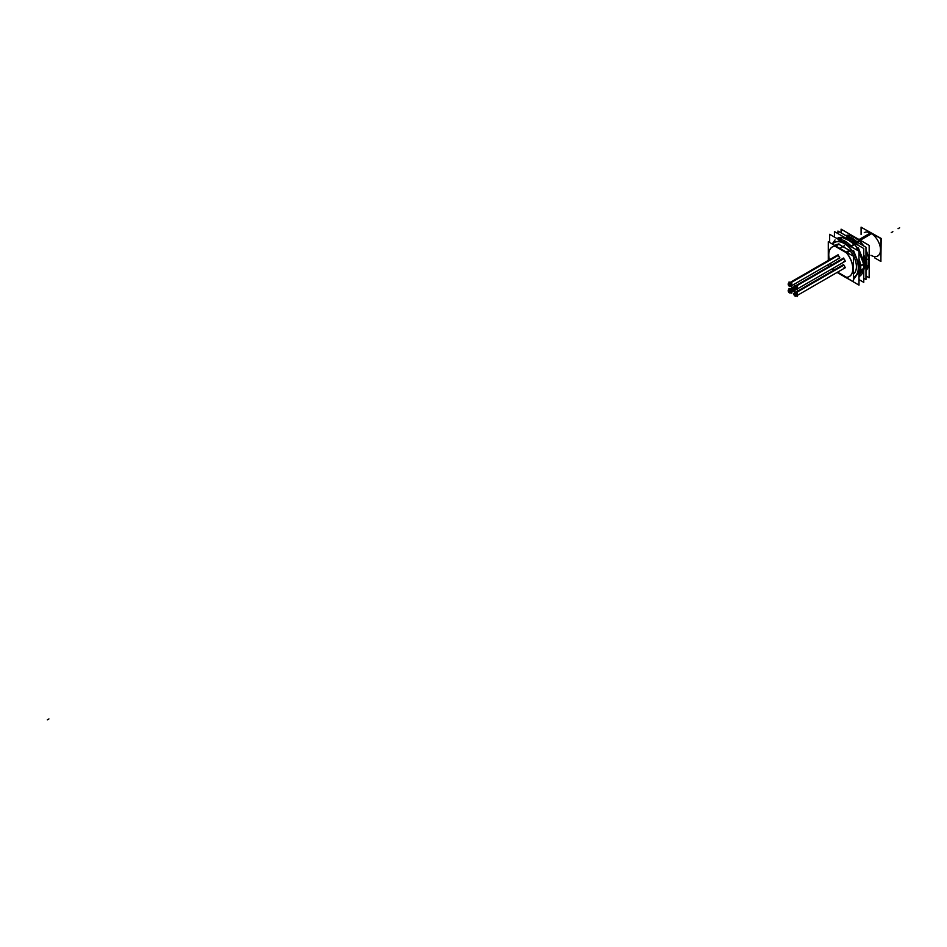 <?xml version="1.0" encoding="UTF-8"?>
<svg xmlns="http://www.w3.org/2000/svg" width="947" height="947" viewBox="0 0 947 947"><rect width="100%" height="100%" fill="white"/><g stroke="black" fill="none" stroke-linecap="round" stroke-linejoin="round"><path stroke-width="1.42" d="M864.552 232.489L864.256 232.654A13.471 7.777 60 0 1 870.991 233.317A13.471 7.777 60 0 1 879.787 245.19A13.471 7.777 60 0 1 877.727 255.974L878.011 255.808M866.801 268.013L868.695 264.935L866.801 268.013M866.327 266.379L866.327 266.379A20.195 11.66 60 0 0 866.387 260.378M866.623 266.131L868.695 264.935L866.623 266.131M868.695 258.744L866.588 259.963L868.695 258.744L866.801 252.435L868.695 258.744M868.73 259.028A20.195 11.66 60 0 1 868.707 264.852A20.195 11.66 60 0 0 868.73 259.028M866.469 266.143A20.195 11.66 -120 0 0 866.493 260.318A20.195 11.66 -120 0 1 866.469 266.143M866.387 259.928L865.96 259.17L866.387 259.928M865.96 250.422L866.801 252.435L865.96 250.422M859.355 240.881L857.248 242.101L859.355 240.881L855.129 237.898L859.355 240.881M859.497 241.012A20.195 11.66 60 0 1 863.427 245.77A20.195 11.66 60 0 0 859.497 241.012M849.968 235.46L855.129 237.898L849.968 235.46L847.932 236.632L849.968 235.46M845.908 235.661A20.195 11.66 60 0 1 849.684 235.412A20.195 11.66 60 0 0 845.908 235.661M850.69 239.106A19.035 10.985 -120 0 0 845.493 237.946A19.035 10.985 -120 0 1 850.69 239.106M863.771 269.564A19.035 10.985 -120 0 0 864.339 256.388A19.035 10.985 -120 0 1 863.771 269.564L865.972 266.427L869.168 264.746M858.408 245.403A19.035 10.985 -120 0 0 853.211 240.574A19.035 10.985 -120 0 1 858.408 245.403M842.345 237.496L848.986 240.526L854.253 244.362L851.199 246.125L854.253 244.362L848.986 240.526L842.345 237.496L839.397 239.189L842.345 237.496M838.912 237.792A21.888 12.631 60 0 1 841.93 237.46A21.888 12.631 60 0 0 838.912 237.792L837.302 238.727L838.912 237.792M859.012 275.47L863.569 268.723L859.012 275.47A22.018 12.713 -120 0 0 859.012 258.945M863.676 264.343A21.888 12.631 60 0 1 863.664 268.463A21.888 12.631 60 0 0 863.676 264.343M857.698 248.647L863.64 263.988L860.61 265.74L863.64 263.988L857.698 248.647L856.1 249.57L857.698 248.647M854.419 244.539A21.888 12.631 60 0 1 857.509 248.374A21.888 12.631 60 0 0 854.419 244.539M853.401 277.412A19.934 11.506 -120 0 0 857.58 261.786A19.934 11.506 -120 0 0 844.333 243.426A19.934 11.506 -120 0 0 832.437 244.101A19.934 11.506 -120 0 1 844.333 243.426A19.934 11.506 -120 0 1 857.58 261.786A19.934 11.506 -120 0 1 853.401 277.412M850.903 246.125L848.417 245.143L850.903 246.125M851.992 247.203A21.888 12.631 -120 0 0 851.246 246.374A21.888 12.631 -120 0 1 851.992 247.203M860.409 265.716L859.012 263.302L860.409 265.716M860.48 270.297A21.888 12.631 -120 0 0 860.503 266.166A21.888 12.631 -120 0 1 860.48 270.297M859.012 272.144L860.35 270.546L859.012 272.144M850.169 250.896A17.058 9.849 60 0 1 853.401 274.133A17.058 9.849 60 0 0 850.169 250.896M835.81 244.942L834.84 245.498L835.81 244.942A17.058 9.849 60 0 1 838.107 244.184A17.058 9.849 60 0 0 834.946 245.545M838.864 244.279L849.329 250.316L838.864 244.279M841.007 240.858L839.22 239.366L841.007 240.858M860.634 270.309L863.64 268.569L860.634 270.309M850.027 250.718L846.961 252.494L850.027 250.718M835.242 246.22L846.216 252.553L835.242 246.22M835.574 245.912L838.64 244.148L835.574 245.912M838.521 243.947L834.816 246.09L846.654 252.932A17.058 9.849 -120 0 1 852.904 268.782A17.058 9.849 -120 0 1 846.535 277.293L837.61 272.144L846.535 277.293A17.058 9.849 -120 0 0 849.317 276.524A17.058 9.849 -120 0 0 846.677 252.908L850.359 250.789M832.259 246.989A17.058 9.849 -120 0 0 829.454 259.75A17.058 9.849 -120 0 1 834.946 246.173A17.058 9.849 -120 0 0 832.318 246.954M830.626 263.219A17.058 9.849 -120 0 0 831.466 265.065A17.058 9.849 -120 0 1 830.626 263.219M833.253 268.179A17.058 9.849 -120 0 0 834.437 269.824A17.058 9.849 -120 0 1 833.253 268.179M837.136 255.311A1.799 1.042 60 0 1 838.036 255.394A1.799 1.042 60 0 1 839.208 256.98A1.799 1.042 60 0 1 838.935 258.424L791.325 285.911A1.799 1.042 -120 0 0 791.597 284.467A1.799 1.042 -120 0 0 790.425 282.893A1.799 1.042 -120 0 0 789.526 282.798L837.136 255.311M838.947 264.9A1.799 1.042 60 0 1 838.935 264.9A1.799 1.042 60 0 1 838.924 264.9L839.882 264.355M842.747 265.03A1.799 1.042 60 0 1 843.647 265.113A1.799 1.042 60 0 1 844.819 266.699A1.799 1.042 60 0 1 844.546 268.143L796.936 295.63A1.799 1.042 -120 0 0 797.208 294.186A1.799 1.042 -120 0 0 796.036 292.599A1.799 1.042 -120 0 0 795.137 292.516L842.747 265.03M842.747 258.555A1.799 1.042 60 0 1 843.647 258.638A1.799 1.042 60 0 1 844.819 260.224A1.799 1.042 60 0 1 844.546 261.656L796.936 289.143A1.799 1.042 -120 0 0 797.208 287.71A1.799 1.042 -120 0 0 796.036 286.124A1.799 1.042 -120 0 0 795.137 286.041L842.747 258.555M793.799 290.184A1.125 0.651 -120 0 0 792.675 288.243M792.461 288.977A1.125 0.651 -120 0 0 793.053 289.995A1.125 0.651 -120 0 1 792.461 288.977M789.194 283.307A1.799 1.042 -120 0 0 790.425 285.816A1.799 1.042 -120 0 0 790.709 285.947M791.325 292.386A1.799 1.042 -120 0 0 791.597 290.942A1.799 1.042 -120 0 0 790.425 289.368A1.799 1.042 -120 0 0 789.526 289.273M789.194 289.794A1.799 1.042 -120 0 0 790.425 292.303A1.799 1.042 -120 0 0 790.709 292.422M794.805 293.025A1.799 1.042 -120 0 0 796.036 295.535A1.799 1.042 -120 0 0 796.32 295.665M794.805 286.55A1.799 1.042 -120 0 0 796.036 289.06A1.799 1.042 -120 0 0 796.32 289.19M863.984 228.831L881.172 238.455L880.911 258.117M861.083 234.489L861.083 227.162L880.911 238.608L880.911 261.479L874.554 257.809M860.243 240.242L871.879 233.518M859.047 239.544L870.684 232.832M841.09 232.879L841.09 229.174L869.168 245.391L869.168 277.779L865.96 275.932M866.943 267.812L867.215 269.043A20.337 11.743 60 0 1 865.96 270.522M868.79 258.555L866.564 259.833M868.849 258.957A20.195 11.66 60 0 1 868.79 264.982L866.612 266.237M869.168 258.176L865.972 260.614L863.771 254.932M859.367 240.716L857.142 241.994M859.604 240.952A20.195 11.66 60 0 1 863.676 245.912M850.347 235.022L846.973 236.963L856.739 242.61L860.113 240.656M850.181 235.412L848.038 236.655M853.022 239.769L853.389 238.952A20.337 11.743 -120 0 0 847.447 236.549M852.738 240.431A18.904 10.914 -120 0 0 845.742 238.088M863.771 269.279A18.904 10.914 -120 0 0 864.22 268.427M864.386 268.048A18.904 10.914 -120 0 0 863.771 255.122M858.053 245.202A18.904 10.914 -120 0 0 851.057 239.461M851.294 238.762L851.578 237.91A20.337 11.743 -120 0 1 857.52 242.361M865.96 268.557A20.337 11.743 -120 0 0 865.96 257.016M863.771 278.3L865.96 279.566L865.96 247.238L837.941 231.056L837.941 233.589M834.414 237.058L834.414 231.553L846.914 238.774M859.012 279.614L863.771 282.36L863.771 269.066M863.771 261.798L863.771 248.505L849.577 240.301M849.873 241.059L849.222 240.076A22.018 12.713 60 0 0 836.982 238.537M848.074 240.017L847.269 238.94A22.018 12.713 60 0 1 862.504 258.46A22.018 12.713 60 0 1 859.012 276.654M844.168 276.548L844.203 276.595A22.018 12.713 -120 0 0 846.511 277.897M853.401 277.282A19.804 11.435 -120 0 0 857.248 261.147A19.804 11.435 -120 0 0 843.398 243.095M843.647 242.373L844.203 240.716A22.018 12.713 -120 0 1 852.359 247.416M829.655 242.503L829.655 234.3L859.012 251.251L859.012 285.118L837.077 272.452M831.466 269.208L833.49 270.38M845.458 243.426L846.156 241.84A22.018 12.713 -120 0 0 838 239.129M845.162 244.113A19.804 11.435 -120 0 0 832.531 244.16M846.121 277.672L846.156 277.72A22.018 12.713 -120 0 1 843.848 276.358M832.212 243.971L835.053 239.922M839.575 237.519L837.219 238.668M842.558 237.437L839.504 239.2M842.913 236.892L838.142 239.65L850.524 246.788L855.283 244.042M854.265 244.196L851.104 246.019M854.525 244.48A21.888 12.631 60 0 1 857.615 248.315M857.887 248.706L856.242 249.653M860.645 253.737L858.373 247.877L855.768 249.381M862.599 258.768L864.564 263.834L859.793 266.581L853.602 250.635M863.735 263.787L860.598 265.598M863.794 264.272A21.888 12.631 60 0 1 863.735 268.628L860.622 270.428M860.397 266.237A21.888 12.631 60 0 1 860.35 270.582M863.593 269.315L864.564 267.942L859.793 270.7L853.602 279.495M845.967 277.353A17.058 9.849 -120 0 0 849.258 276.56A17.058 9.849 -120 0 0 845.967 252.257M846.263 252.08L849.672 250.115M837.503 272.203L846.654 277.483M835.799 246.042L839.208 244.077M835.503 246.22A17.058 9.849 -120 0 0 832.2 247.013A17.058 9.849 -120 0 0 829.347 259.809M830.507 263.278A17.058 9.849 -120 0 0 831.359 265.124M833.147 268.238A17.058 9.849 -120 0 0 834.331 269.895M831.584 269.149L833.597 270.309M837.195 272.381L853.401 281.744L853.401 256.211L828.282 241.71L828.282 260.425M828.282 266.9L828.282 264.568M793.065 290.338L792.39 290.729A1.125 0.651 -120 0 1 792.39 288.918L793.917 288.03M792.177 290.611A1.125 0.651 -120 0 0 792.177 288.788L793.858 287.817M843.753 258.709L795.196 286.74A1.799 1.042 -120 0 0 794.19 286.586L792.343 287.651L794.142 288.693L794.142 290.776L791.81 292.102M788.579 289.829L792.331 287.663L792.331 288.444L789.585 289.983A1.799 1.042 -120 0 0 788.579 289.829A1.799 1.042 -120 0 0 788.318 291.333A1.799 1.042 -120 0 0 789.585 292.907M793.456 290.386L796.451 289.427L797.421 289.983L797.421 286.799L794.651 285.201L794.651 286.314M789.585 286.42A1.799 1.042 -120 0 1 788.318 284.858A1.799 1.042 -120 0 1 788.579 283.342A1.799 1.042 -120 0 1 789.585 283.508L838.142 255.465M789.372 286.302A1.799 1.042 -120 0 0 790.378 286.456A1.799 1.042 -120 0 0 790.627 284.952A1.799 1.042 -120 0 0 789.372 283.378L837.929 255.347M789.04 283.082L789.04 281.957L791.81 283.555L791.81 286.74L790.84 286.183M792.982 288.018L793.823 287.533M789.372 292.777A1.799 1.042 -120 0 0 790.378 292.931A1.799 1.042 -120 0 0 790.627 291.427A1.799 1.042 -120 0 0 789.372 289.853L792.331 288.148M792.757 287.9L793.823 287.284M789.04 289.557L789.04 288.444L791.81 290.042L791.81 293.227L790.84 292.659M795.196 296.139A1.799 1.042 -120 0 1 793.929 294.576A1.799 1.042 -120 0 1 794.19 293.061A1.799 1.042 -120 0 1 795.196 293.227L843.753 265.184M794.971 296.02A1.799 1.042 -120 0 0 795.989 296.174A1.799 1.042 -120 0 0 796.238 294.671A1.799 1.042 -120 0 0 794.971 293.096L843.54 265.065M794.651 292.801L794.651 291.676L797.421 293.274L797.421 296.458L796.451 295.902M790.011 289.001L794.178 286.598A1.799 1.042 -120 0 0 793.929 288.101A1.799 1.042 -120 0 0 795.196 289.664M792.84 290.729L794.947 289.522A1.799 1.042 -120 0 0 795.989 289.699A1.799 1.042 -120 0 0 796.238 288.184A1.799 1.042 -120 0 0 794.971 286.621L843.54 258.578M855.401 238.064L854.916 237.354A20.337 11.743 60 0 0 845.766 235.578M854.845 237.744L854.312 236.999A20.337 11.743 60 0 1 863.451 245.794M866.943 252.802L867.215 253.05A20.337 11.743 60 0 0 865.96 250.138M866.659 252.068L866.907 252.269A20.337 11.743 60 0 1 866.907 269.469L866.659 268.214M859.627 239.887L870.991 233.317A13.471 7.777 60 0 1 880.521 249.819A13.471 7.777 60 0 1 870.991 255.311M790.532 282.822L838.036 255.394A1.799 1.042 60 0 1 839.302 257.596A1.799 1.042 60 0 1 838.036 258.33M796.143 292.54L843.647 265.113A1.799 1.042 60 0 1 844.913 267.314A1.799 1.042 60 0 1 843.647 268.048M796.143 286.065L843.647 258.638A1.799 1.042 60 0 1 844.913 260.839A1.799 1.042 60 0 1 843.647 261.573M793.231 290.125A1.125 0.651 -120 0 0 793.231 288.29M790.425 285.816A1.799 1.042 -120 0 0 791.692 285.083A1.799 1.042 -120 0 0 790.425 282.893A1.799 1.042 -120 0 0 789.159 283.615A1.799 1.042 -120 0 0 790.425 285.816M793.811 287.415L792.864 287.959M792.331 288.267L790.532 289.309M790.425 292.303A1.799 1.042 -120 0 0 791.692 291.569A1.799 1.042 -120 0 0 790.425 289.368A1.799 1.042 -120 0 0 789.159 290.102A1.799 1.042 -120 0 0 790.425 292.303M796.036 295.535A1.799 1.042 -120 0 0 797.303 294.801A1.799 1.042 -120 0 0 796.036 292.599A1.799 1.042 -120 0 0 794.77 293.333A1.799 1.042 -120 0 0 796.036 295.535M796.036 289.06A1.799 1.042 -120 0 0 797.303 288.326A1.799 1.042 -120 0 0 796.036 286.124A1.799 1.042 -120 0 0 794.77 286.858A1.799 1.042 -120 0 0 796.036 289.06M899.65 227.777L898.064 228.689L899.65 227.777M852.146 239.26L852.478 238.407L852.146 239.26M892.855 231.695L891.269 232.607L892.855 231.695M844.535 242.894L845.186 241.248L844.535 242.894M840.735 247.865L844.44 245.723L840.735 247.865M47.35 719.838L48.936 718.927L47.35 719.838M791.716 288.788L793.018 288.042M794.947 289.522L794.142 289.983M796.451 289.427L790.378 292.931M788.579 283.342L838.095 254.767M790.378 286.456L839.882 257.868M794.19 293.061L843.706 264.473M795.989 296.174L845.493 267.587M794.19 286.586L843.706 257.998M795.989 289.699L845.493 261.112"/></g></svg>
